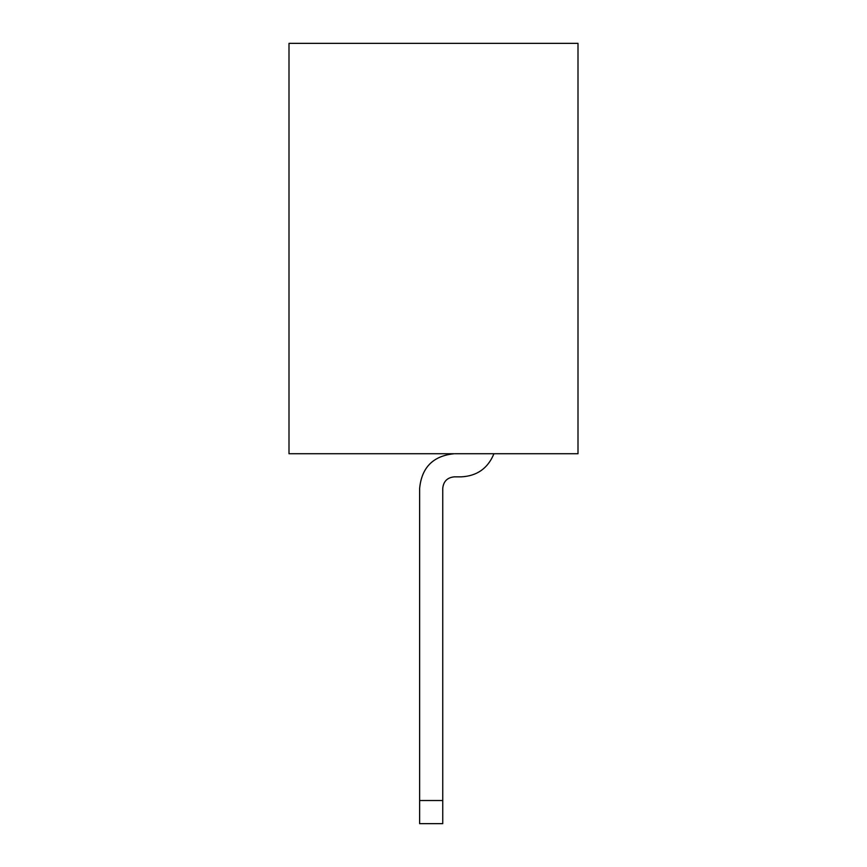 <?xml version="1.0" encoding="UTF-8"?>
<svg xmlns="http://www.w3.org/2000/svg" width="867" height="867" viewBox="0 0 867 867"><rect width="100%" height="100%" fill="white"/><g stroke="black" fill="none" stroke-linecap="round" stroke-linejoin="round"><path stroke-width="1.3" d="M577.996 43.35L289.004 43.35L289.004 453.734L577.996 453.734L577.996 43.35M454.308 453.734C433.24 455.782 421.687 467.346 419.628 488.414L419.628 800.534L442.744 800.534L442.744 488.414C443.438 481.391 447.285 477.533 454.308 476.85L461.244 476.85C477.023 476.037 487.915 468.332 493.941 453.734M442.744 488.414C443.438 481.391 447.285 477.533 454.308 476.85L461.244 476.85L454.308 476.85C447.285 477.533 443.438 481.391 442.744 488.414C443.438 481.391 447.285 477.533 454.308 476.85C447.285 477.533 443.438 481.391 442.744 488.414C443.438 481.391 447.285 477.533 454.308 476.85C447.285 477.533 443.438 481.391 442.744 488.414C443.438 481.391 447.285 477.533 454.308 476.85C447.285 477.533 443.438 481.391 442.744 488.414M442.744 800.534L442.744 823.65L419.628 823.65L419.628 800.534"/></g></svg>
